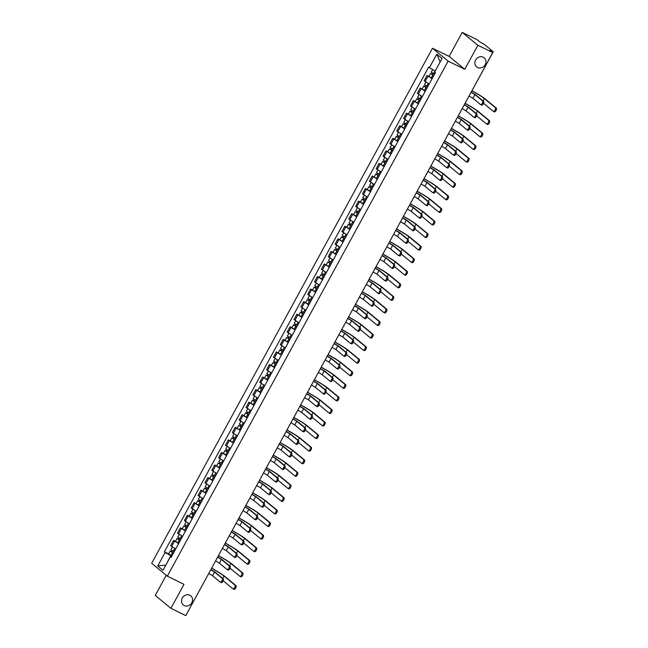 <?xml version="1.0" encoding="UTF-8"?>
<svg xmlns="http://www.w3.org/2000/svg" width="648" height="648" viewBox="0 0 648 648"><rect width="100%" height="100%" fill="white"/><g stroke="black" fill="none" stroke-linecap="round" stroke-linejoin="round"><path stroke-width="0.97" d="M189.856 595.253A5.897 5.297 -50.5 0 1 190.796 595.86A5.897 5.297 -50.5 0 1 191.5 603.28A5.897 5.297 -50.5 0 1 184.234 605.564A5.897 5.297 -50.5 0 1 183.295 604.957A5.897 5.297 -50.5 0 1 182.582 597.537A5.897 5.297 -50.5 0 1 189.856 595.253M483.214 57.186A5.897 5.297 -50.5 0 1 484.161 57.794A5.897 5.297 -50.5 0 1 484.866 65.213A5.897 5.297 -50.5 0 1 477.6 67.497A5.897 5.297 -50.5 0 1 476.653 66.898A5.897 5.297 -50.5 0 1 475.948 59.478A5.897 5.297 -50.5 0 1 483.214 57.186M166.244 575.286L155.261 595.439L170.902 608.326L185.765 615.6L492.739 52.561L477.876 45.287L462.235 32.4L449.145 56.4L432.491 48.252L151.689 563.282L167.322 576.169L448.124 61.139L464.786 69.296L477.876 45.287M462.235 32.4L477.106 39.674L479.868 41.958L484.307 44.339L493.282 51.783L473.275 88.274M170.902 608.326L183.983 584.326L167.322 576.169M206.088 578.332L186.195 614.822M492.002 51.953L492.294 51.419L489.977 50.285L492.739 52.561M492.294 51.419L493.282 51.783M432.095 78.708L427.048 75.452L424.156 80.765L429.195 84.021M428.976 76.391L427.048 75.452M425.242 91.271L420.204 88.015L417.304 93.336L422.342 96.584M422.123 88.954L420.204 88.015M418.389 103.834L413.351 100.586L410.451 105.899L415.49 109.156M415.271 101.525L413.351 100.586M411.537 116.405L406.499 113.149L403.599 118.463L408.637 121.719M408.418 114.088L406.499 113.149M404.684 128.968L399.646 125.712L396.746 131.034L401.784 134.282M401.574 126.652L399.646 125.712M397.84 141.531L392.793 138.283L389.902 143.597L394.94 146.853M394.721 139.223L392.793 138.283M390.987 154.103L385.949 150.846L383.049 156.16L388.087 159.416M387.869 151.786L385.949 150.846M384.134 166.666L379.096 163.409L376.196 168.723L381.235 171.979M381.016 164.349L379.096 163.409M377.282 179.229L372.244 175.973L369.344 181.294L374.382 184.55M374.163 176.92L372.244 175.973M370.429 191.8L365.391 188.544L362.491 193.857L367.529 197.114M367.319 189.483L365.391 188.544M363.585 204.363L358.538 201.107L355.647 206.42L360.685 209.677M360.466 202.046L358.538 201.107M356.732 216.926L351.694 213.67L348.794 218.992L353.832 222.248M353.614 214.618L351.694 213.67M349.88 229.497L344.841 226.241L341.942 231.555L346.98 234.811M346.761 227.181L344.841 226.241M343.027 242.06L337.989 238.804L335.089 244.118L340.127 247.374M339.908 239.744L337.989 238.804M336.174 254.624L331.136 251.367L328.236 256.689L333.274 259.937M333.064 252.307L331.136 251.367M329.33 267.187L324.284 263.939L321.392 269.252L326.43 272.508M326.211 264.878L324.284 263.939M322.477 279.758L317.439 276.502L314.539 281.815L319.577 285.071M319.359 277.441L317.439 276.502M315.625 292.321L310.586 289.065L307.687 294.386L312.725 297.635M312.506 290.004L310.586 289.065M308.772 304.884L303.734 301.636L300.834 306.95L305.872 310.206M305.654 302.576L303.734 301.636M301.919 317.455L296.881 314.199L293.981 319.513L299.02 322.769M298.809 315.139L296.881 314.199M295.075 330.018L290.029 326.762L287.137 332.076L292.175 335.332M291.956 327.702L290.029 326.762M288.222 342.581L283.184 339.325L280.284 344.647L285.322 347.903M285.104 340.273L283.184 339.325M281.37 355.153L276.332 351.896L273.432 357.21L278.47 360.466M278.251 352.836L276.332 351.896M274.517 367.716L269.479 364.459L266.579 369.773L271.617 373.029M271.399 365.399L269.479 364.459M267.665 380.279L262.626 377.023L259.726 382.344L264.765 385.601M264.554 377.97L262.626 377.023M260.82 392.85L255.774 389.594L252.882 394.907L257.92 398.164M257.702 390.533L255.774 389.594M253.967 405.413L248.929 402.157L246.029 407.471L251.068 410.727M250.849 403.096L248.929 402.157M247.115 417.976L242.077 414.72L239.177 420.042L244.215 423.29M243.996 415.66L242.077 414.72M240.262 430.539L235.224 427.291L232.324 432.605L237.362 435.861M237.144 428.231L235.224 427.291M233.41 443.111L228.371 439.854L225.472 445.168L230.51 448.424M230.299 440.794L228.371 439.854M226.565 455.674L221.519 452.417L218.627 457.739L223.665 460.987M223.447 453.357L221.519 452.417M219.713 468.237L214.674 464.989L211.775 470.302L216.813 473.558M216.594 465.928L214.674 464.989M212.86 480.808L207.822 477.552L204.922 482.865L209.96 486.122M209.741 478.491L207.822 477.552M206.007 493.371L200.969 490.115L198.069 495.428L203.108 498.685M202.889 491.054L200.969 490.115M199.155 505.934L194.117 502.678L191.217 508L196.255 511.256M196.044 503.626L194.117 502.678M192.31 518.505L187.264 515.249L184.372 520.563L189.41 523.819M189.192 516.189L187.264 515.249M185.458 531.068L180.419 527.812L177.52 533.126L182.558 536.382M182.339 528.752L180.419 527.812M178.605 543.632L173.567 540.375L170.667 545.697L175.705 548.953M175.487 541.323L173.567 540.375M440.227 61.827L435.197 71.053M435.043 70.98L429.422 67.675L436.801 54.14L442.058 58.474L434.678 72.009L435.416 72.608L171.121 557.353L170.392 556.745L163.013 570.28L157.756 565.947L165.135 552.42L170.748 555.717L165.839 565.096M429.422 67.675L428.693 67.068L164.398 551.812L165.135 552.42M432.491 48.252L448.124 61.139M449.145 56.4L464.786 69.296M165.856 565.056L157.756 565.947M171.744 556.211L170.748 555.717M168.634 553.886L164.398 551.812M171.323 556.98L170.392 556.745M436.801 54.14L440.089 61.714M471.137 92.194A4.649 0.429 -151.4 0 1 475.899 95.045L483.546 101.347A2.122 0.915 116.1 0 1 483.303 103.696A2.122 0.915 116.1 0 1 481.602 105.106A2.122 0.915 116.1 0 1 481.521 105.057L480.719 104.66M474.927 94.568L472.902 98.277L480.549 104.579A2.122 0.915 -63.9 0 0 480.63 104.628A2.122 0.915 -63.9 0 0 482.331 103.226A2.122 0.915 -63.9 0 0 482.574 100.877L474.927 94.568L471.08 92.3M472.902 98.277L469.063 96.001M471.947 90.704A17.78 1.636 -151.4 0 1 485.303 99.047L496.311 108.119A2.122 0.915 116.1 0 1 496.076 110.468A2.122 0.915 116.1 0 1 494.375 111.877A2.122 0.915 116.1 0 1 494.294 111.829L493.493 111.432M483.505 103.259L493.322 111.351A2.122 0.915 -63.9 0 0 493.403 111.399A2.122 0.915 -63.9 0 0 495.104 109.998A2.122 0.915 -63.9 0 0 495.347 107.649L484.331 98.569A16.581 1.531 28.6 0 0 471.898 90.801M434.541 74.212L431.252 72.212L432.686 69.595M433.844 75.484L431.56 74.147L432.159 74.374L432.759 73.265M433.796 75.581L430.507 73.58L431.746 74.034L432.313 73.005M432.208 78.481L428.927 76.48L430.507 73.58M432.07 74.536L431.746 74.034M464.284 104.757A4.649 0.429 -151.4 0 1 469.047 107.609L476.693 113.918A2.122 0.915 116.1 0 1 476.45 116.267A2.122 0.915 116.1 0 1 474.749 117.669A2.122 0.915 116.1 0 1 474.676 117.62L473.866 117.223M468.075 107.139L466.058 110.84L473.704 117.142A2.122 0.915 -63.9 0 0 473.777 117.199A2.122 0.915 -63.9 0 0 475.478 115.79A2.122 0.915 -63.9 0 0 475.721 113.441L468.075 107.139L464.227 104.863M466.058 110.84L462.21 108.564M457.431 117.329A4.649 0.429 -151.4 0 1 462.194 120.18L469.841 126.482A2.122 0.915 116.1 0 1 469.606 128.831A2.122 0.915 116.1 0 1 467.897 130.24A2.122 0.915 116.1 0 1 467.824 130.183L467.022 129.794M461.222 119.702L459.205 123.404L466.852 129.713A2.122 0.915 -63.9 0 0 466.933 129.762A2.122 0.915 -63.9 0 0 468.634 128.353A2.122 0.915 -63.9 0 0 468.869 126.004L461.222 119.702L457.375 117.426M459.205 123.404L455.358 121.136M465.094 103.267A17.78 1.636 -151.4 0 1 478.451 111.61L489.467 120.69A2.122 0.915 116.1 0 1 489.224 123.039A2.122 0.915 116.1 0 1 487.523 124.44A2.122 0.915 116.1 0 1 487.442 124.392L486.64 124.003M476.653 115.822L486.47 123.914A2.122 0.915 -63.9 0 0 486.551 123.971A2.122 0.915 -63.9 0 0 488.252 122.561A2.122 0.915 -63.9 0 0 488.495 120.212L477.479 111.14A16.581 1.531 28.6 0 0 465.045 103.364M427.688 86.783L424.408 84.775L425.866 82.102M426.992 88.055L424.707 86.719L425.307 86.937L425.906 85.828M426.943 88.152L423.654 86.144L424.902 86.605L425.461 85.568M425.363 91.052L422.075 89.043L423.654 86.144M425.218 87.099L424.902 86.605M458.249 115.838A17.78 1.636 -151.4 0 1 471.606 124.181L482.614 133.253A2.122 0.915 116.1 0 1 482.371 135.602A2.122 0.915 116.1 0 1 480.67 137.012A2.122 0.915 116.1 0 1 480.589 136.955L479.787 136.566M469.8 128.393L479.625 136.485A2.122 0.915 -63.9 0 0 479.698 136.534A2.122 0.915 -63.9 0 0 481.399 135.124A2.122 0.915 -63.9 0 0 481.642 132.775L470.634 123.703A16.581 1.531 28.6 0 0 458.193 115.935M420.835 99.347L417.555 97.338L419.013 94.665M420.147 100.618L417.863 99.282L418.454 99.5L419.054 98.399M420.09 100.715L416.81 98.707L418.049 99.168L418.608 98.132M418.511 103.615L415.23 101.606L416.81 98.707M418.365 99.662L418.049 99.168M450.587 129.892A4.649 0.429 -151.4 0 1 455.341 132.743L462.988 139.045A2.122 0.915 116.1 0 1 462.753 141.394A2.122 0.915 116.1 0 1 461.052 142.803A2.122 0.915 116.1 0 1 460.971 142.754L460.169 142.358M454.37 132.265L452.353 135.975L459.999 142.277A2.122 0.915 -63.9 0 0 460.08 142.325A2.122 0.915 -63.9 0 0 461.781 140.924A2.122 0.915 -63.9 0 0 462.016 138.575L454.37 132.265L450.53 129.997M452.353 135.975L448.505 133.699M443.734 142.455A4.649 0.429 -151.4 0 1 448.489 145.306L456.143 151.608A2.122 0.915 116.1 0 1 455.9 153.965A2.122 0.915 116.1 0 1 454.199 155.366A2.122 0.915 116.1 0 1 454.118 155.318L453.317 154.921M447.525 144.836L445.5 148.538L453.146 154.84A2.122 0.915 -63.9 0 0 453.227 154.896A2.122 0.915 -63.9 0 0 454.928 153.487A2.122 0.915 -63.9 0 0 455.171 151.138L447.525 144.836L443.678 142.56M445.5 148.538L441.653 146.262M436.882 155.026A4.649 0.429 -151.4 0 1 441.644 157.877L449.291 164.179A2.122 0.915 116.1 0 1 449.048 166.528A2.122 0.915 116.1 0 1 447.347 167.937A2.122 0.915 116.1 0 1 447.266 167.881L446.464 167.492M440.672 157.399L438.647 161.101L446.294 167.411A2.122 0.915 -63.9 0 0 446.375 167.459A2.122 0.915 -63.9 0 0 448.076 166.05A2.122 0.915 -63.9 0 0 448.319 163.701L440.672 157.399L436.825 155.123M438.647 161.101L434.808 158.833M451.397 128.401A17.78 1.636 -151.4 0 1 464.754 136.744L475.762 145.816A2.122 0.915 116.1 0 1 475.519 148.165A2.122 0.915 116.1 0 1 473.818 149.575A2.122 0.915 116.1 0 1 473.745 149.526L472.935 149.129M462.955 140.956L472.773 149.048A2.122 0.915 -63.9 0 0 472.846 149.097A2.122 0.915 -63.9 0 0 474.547 147.695A2.122 0.915 -63.9 0 0 474.79 145.346L463.782 136.266A16.581 1.531 28.6 0 0 451.34 128.498M413.983 111.91L410.702 109.909L412.16 107.228M413.294 113.181L411.01 111.845L411.601 112.072L412.209 110.962M413.238 113.279L409.957 111.278L411.197 111.731L411.764 110.703M411.658 116.178L408.378 114.178L409.957 111.278M411.512 112.226L411.197 111.731M444.544 140.964A17.78 1.636 -151.4 0 1 457.901 149.307L468.909 158.387A2.122 0.915 116.1 0 1 468.674 160.736A2.122 0.915 116.1 0 1 466.973 162.138A2.122 0.915 116.1 0 1 466.892 162.089L466.09 161.692M456.103 153.519L465.92 161.611A2.122 0.915 -63.9 0 0 466.001 161.668A2.122 0.915 -63.9 0 0 467.702 160.258A2.122 0.915 -63.9 0 0 467.937 157.91L456.929 148.838A16.581 1.531 28.6 0 0 444.496 141.062M407.138 124.481L403.85 122.472L405.308 119.799M406.442 125.744L404.158 124.416L404.749 124.635L405.356 123.525M406.385 125.85L403.105 123.841L404.344 124.294L404.911 123.266M404.806 128.75L401.525 126.741L403.105 123.841M404.668 124.797L404.344 124.294M437.692 153.536A17.78 1.636 -151.4 0 1 451.049 161.87L462.056 170.951A2.122 0.915 116.1 0 1 461.822 173.299A2.122 0.915 116.1 0 1 460.12 174.709A2.122 0.915 116.1 0 1 460.04 174.652L459.238 174.263M449.25 166.091L459.068 174.182A2.122 0.915 -63.9 0 0 459.149 174.231A2.122 0.915 -63.9 0 0 460.85 172.822A2.122 0.915 -63.9 0 0 461.093 170.473L450.077 161.401A16.581 1.531 28.6 0 0 437.643 153.633M400.286 137.044L396.997 135.035L398.463 132.362M399.589 138.316L397.305 136.979L397.904 137.198L398.504 136.096M399.541 138.413L396.252 136.404L397.491 136.866L398.058 135.829M397.953 141.313L394.673 139.304L396.252 136.404M397.815 137.36L397.491 136.866M430.029 167.589A4.649 0.429 -151.4 0 1 434.792 170.44L442.438 176.742A2.122 0.915 116.1 0 1 442.195 179.091A2.122 0.915 116.1 0 1 440.494 180.5A2.122 0.915 116.1 0 1 440.421 180.452L439.611 180.055M433.82 169.962L431.803 173.672L439.449 179.974A2.122 0.915 -63.9 0 0 439.522 180.023A2.122 0.915 -63.9 0 0 441.223 178.621A2.122 0.915 -63.9 0 0 441.466 176.264L433.82 169.962L429.972 167.694M431.803 173.672L427.955 171.396M430.839 166.099A17.78 1.636 -151.4 0 1 444.196 174.442L455.212 183.514A2.122 0.915 116.1 0 1 454.969 185.863A2.122 0.915 116.1 0 1 453.268 187.272A2.122 0.915 116.1 0 1 453.187 187.223L452.385 186.827M442.398 178.654L452.215 186.746A2.122 0.915 -63.9 0 0 452.296 186.794A2.122 0.915 -63.9 0 0 453.997 185.393A2.122 0.915 -63.9 0 0 454.24 183.044L443.224 173.964A16.581 1.531 28.6 0 0 430.79 166.196M393.433 149.607L390.153 147.598L391.611 144.925M392.737 150.879L390.452 149.542L391.052 149.761L391.651 148.659M392.688 150.976L389.399 148.975L390.647 149.429L391.206 148.4M391.109 153.876L387.82 151.875L389.399 148.975M390.963 149.923L390.647 149.429M423.176 180.152A4.649 0.429 -151.4 0 1 427.939 183.003L435.586 189.305A2.122 0.915 116.1 0 1 435.351 191.662A2.122 0.915 116.1 0 1 433.642 193.064A2.122 0.915 116.1 0 1 433.569 193.015L432.767 192.618M426.967 182.534L424.95 186.235L432.597 192.537A2.122 0.915 -63.9 0 0 432.678 192.586A2.122 0.915 -63.9 0 0 434.379 191.184A2.122 0.915 -63.9 0 0 434.614 188.835L426.967 182.534L423.12 180.257M424.95 186.235L421.103 183.959M423.995 178.662A17.78 1.636 -151.4 0 1 437.351 187.005L448.359 196.077A2.122 0.915 116.1 0 1 448.116 198.434A2.122 0.915 116.1 0 1 446.415 199.835A2.122 0.915 116.1 0 1 446.334 199.787L445.532 199.39M435.545 191.217L445.362 199.309A2.122 0.915 -63.9 0 0 445.443 199.365A2.122 0.915 -63.9 0 0 447.144 197.956A2.122 0.915 -63.9 0 0 447.387 195.607L436.379 186.527A16.581 1.531 28.6 0 0 423.938 178.759M386.581 162.178L383.3 160.169L384.758 157.488M385.892 163.442L383.608 162.113L384.199 162.332L384.799 161.222M385.835 163.547L382.555 161.538L383.794 161.992L384.353 160.963M384.256 166.447L380.975 164.438L382.555 161.538M384.11 162.494L383.794 161.992M416.332 192.715A4.649 0.429 -151.4 0 1 421.087 195.575L428.733 201.876A2.122 0.915 116.1 0 1 428.498 204.225A2.122 0.915 116.1 0 1 426.797 205.627A2.122 0.915 116.1 0 1 426.716 205.578L425.914 205.189M420.115 195.097L418.098 198.798L425.744 205.1A2.122 0.915 -63.9 0 0 425.825 205.157A2.122 0.915 -63.9 0 0 427.526 203.747A2.122 0.915 -63.9 0 0 427.761 201.398L420.115 195.097L416.275 192.821M418.098 198.798L414.25 196.53M417.142 191.225A17.78 1.636 -151.4 0 1 430.499 199.568L441.507 208.648A2.122 0.915 116.1 0 1 441.264 210.997A2.122 0.915 116.1 0 1 439.563 212.406A2.122 0.915 116.1 0 1 439.49 212.35L438.68 211.961M428.701 203.78L438.518 211.88A2.122 0.915 -63.9 0 0 438.591 211.928A2.122 0.915 -63.9 0 0 440.292 210.519A2.122 0.915 -63.9 0 0 440.535 208.17L429.527 199.098A16.581 1.531 28.6 0 0 417.085 191.322M379.728 174.741L376.448 172.733L377.906 170.06M379.04 176.013L376.755 174.677L377.347 174.895L377.954 173.794M378.983 176.11L375.702 174.101L376.942 174.563L377.509 173.526M377.403 179.01L374.123 177.001L375.702 174.101M377.258 175.057L376.942 174.563M409.479 205.286A4.649 0.429 -151.4 0 1 414.234 208.138L421.889 214.439A2.122 0.915 116.1 0 1 421.645 216.788A2.122 0.915 116.1 0 1 419.945 218.198A2.122 0.915 116.1 0 1 419.864 218.141L419.062 217.752M413.27 207.66L411.245 211.37L418.892 217.671A2.122 0.915 -63.9 0 0 418.973 217.72A2.122 0.915 -63.9 0 0 420.674 216.319A2.122 0.915 -63.9 0 0 420.916 213.962L413.27 207.66L409.423 205.384M411.245 211.37L407.398 209.093M410.289 203.796A17.78 1.636 -151.4 0 1 423.646 212.139L434.654 221.211A2.122 0.915 116.1 0 1 434.419 223.56A2.122 0.915 116.1 0 1 432.718 224.969A2.122 0.915 116.1 0 1 432.637 224.921L431.835 224.524M421.848 216.351L431.665 224.443A2.122 0.915 -63.9 0 0 431.746 224.492A2.122 0.915 -63.9 0 0 433.447 223.09A2.122 0.915 -63.9 0 0 433.682 220.733L422.674 211.661A16.581 1.531 28.6 0 0 410.241 203.893M372.884 187.304L369.595 185.296L371.053 182.623M372.187 188.576L369.903 187.24L370.494 187.458L371.101 186.357M372.13 188.673L368.85 186.665L370.089 187.126L370.656 186.089M370.551 191.573L367.27 189.564L368.85 186.665M370.413 187.62L370.089 187.126M402.627 217.85A4.649 0.429 -151.4 0 1 407.389 220.701L415.036 227.003A2.122 0.915 116.1 0 1 414.793 229.351A2.122 0.915 116.1 0 1 413.092 230.761A2.122 0.915 116.1 0 1 413.011 230.712L412.209 230.315M406.418 220.223L404.393 223.933L412.039 230.234A2.122 0.915 -63.9 0 0 412.12 230.283A2.122 0.915 -63.9 0 0 413.821 228.882A2.122 0.915 -63.9 0 0 414.064 226.533L406.418 220.223L402.57 217.955M404.393 223.933L400.553 221.656M403.437 216.359A17.78 1.636 -151.4 0 1 416.794 224.702L427.802 233.774A2.122 0.915 116.1 0 1 427.567 236.131A2.122 0.915 116.1 0 1 425.866 237.533A2.122 0.915 116.1 0 1 425.785 237.484L424.983 237.087M414.995 228.914L424.813 237.006A2.122 0.915 -63.9 0 0 424.894 237.055A2.122 0.915 -63.9 0 0 426.595 235.653A2.122 0.915 -63.9 0 0 426.838 233.304L415.822 224.224A16.581 1.531 28.6 0 0 403.388 216.456M366.031 199.868L362.742 197.867L364.208 195.186M365.334 201.139L363.05 199.811L363.649 200.03L364.249 198.92M365.286 201.245L361.997 199.236L363.236 199.689L363.803 198.661M363.698 204.136L360.418 202.136L361.997 199.236M363.56 200.192L363.236 199.689M395.774 230.413A4.649 0.429 -151.4 0 1 400.537 233.264L408.183 239.574A2.122 0.915 116.1 0 1 407.94 241.923A2.122 0.915 116.1 0 1 406.239 243.324A2.122 0.915 116.1 0 1 406.166 243.275L405.356 242.887M399.565 232.794L397.548 236.496L405.194 242.798A2.122 0.915 -63.9 0 0 405.267 242.854A2.122 0.915 -63.9 0 0 406.968 241.445A2.122 0.915 -63.9 0 0 407.211 239.096L399.565 232.794L395.717 230.518M397.548 236.496L393.701 234.228M396.584 228.922A17.78 1.636 -151.4 0 1 409.941 237.265L420.957 246.345A2.122 0.915 116.1 0 1 420.714 248.694A2.122 0.915 116.1 0 1 419.013 250.096A2.122 0.915 116.1 0 1 418.932 250.047L418.13 249.658M408.143 241.477L417.96 249.569A2.122 0.915 -63.9 0 0 418.041 249.626A2.122 0.915 -63.9 0 0 419.742 248.216A2.122 0.915 -63.9 0 0 419.985 245.867L408.969 236.795A16.581 1.531 28.6 0 0 396.536 229.019M359.178 212.439L355.898 210.43L357.356 207.757M358.482 213.71L356.198 212.374L356.797 212.593L357.396 211.483M358.433 213.808L355.144 211.799L356.392 212.261L356.951 211.224M356.854 216.707L353.565 214.699L355.144 211.799M356.708 212.755L356.392 212.261M388.921 242.984A4.649 0.429 -151.4 0 1 393.684 245.835L401.331 252.137A2.122 0.915 116.1 0 1 401.096 254.486A2.122 0.915 116.1 0 1 399.387 255.895A2.122 0.915 116.1 0 1 399.314 255.839L398.512 255.45M392.712 245.357L390.695 249.067L398.342 255.369A2.122 0.915 -63.9 0 0 398.423 255.417A2.122 0.915 -63.9 0 0 400.124 254.008A2.122 0.915 -63.9 0 0 400.359 251.659L392.712 245.357L388.865 243.081M390.695 249.067L386.848 246.791M389.74 241.493A17.78 1.636 -151.4 0 1 403.096 249.836L414.104 258.908A2.122 0.915 116.1 0 1 413.861 261.257A2.122 0.915 116.1 0 1 412.16 262.667A2.122 0.915 116.1 0 1 412.079 262.61L411.278 262.221M401.29 254.048L411.107 262.14A2.122 0.915 -63.9 0 0 411.188 262.189A2.122 0.915 -63.9 0 0 412.889 260.779A2.122 0.915 -63.9 0 0 413.132 258.431L402.125 249.359A16.581 1.531 28.6 0 0 389.683 241.591M352.326 225.002L349.045 222.993L350.503 220.32M351.637 226.274L349.353 224.937L349.944 225.156L350.544 224.054M351.581 226.371L348.3 224.362L349.539 224.824L350.098 223.787M350.001 229.271L346.721 227.262L348.3 224.362M349.855 225.318L349.539 224.824M382.077 255.547A4.649 0.429 -151.4 0 1 386.832 258.398L394.478 264.7A2.122 0.915 116.1 0 1 394.243 267.049A2.122 0.915 116.1 0 1 392.542 268.458A2.122 0.915 116.1 0 1 392.461 268.41L391.659 268.013M385.86 257.92L383.843 261.63L391.489 267.932A2.122 0.915 -63.9 0 0 391.57 267.98A2.122 0.915 -63.9 0 0 393.271 266.579A2.122 0.915 -63.9 0 0 393.506 264.23L385.86 257.92L382.02 255.652M383.843 261.63L379.995 259.354M382.887 254.056A17.78 1.636 -151.4 0 1 396.244 262.399L407.252 271.471A2.122 0.915 116.1 0 1 407.009 273.821A2.122 0.915 116.1 0 1 405.308 275.23A2.122 0.915 116.1 0 1 405.235 275.181L404.425 274.784M394.446 266.611L404.263 274.703A2.122 0.915 -63.9 0 0 404.336 274.752A2.122 0.915 -63.9 0 0 406.037 273.351A2.122 0.915 -63.9 0 0 406.28 271.002L395.272 261.922A16.581 1.531 28.6 0 0 382.83 254.154M345.473 237.565L342.193 235.564L343.651 232.883M344.785 238.837L342.5 237.5L343.092 237.727L343.699 236.617M344.728 238.934L341.447 236.933L342.687 237.387L343.254 236.358M343.148 241.834L339.868 239.833L341.447 236.933M343.003 237.889L342.687 237.387M375.224 268.11A4.649 0.429 -151.4 0 1 379.979 270.961L387.634 277.271A2.122 0.915 116.1 0 1 387.391 279.62A2.122 0.915 116.1 0 1 385.69 281.021A2.122 0.915 116.1 0 1 385.609 280.973L384.807 280.576M379.015 270.491L376.99 274.193L384.637 280.495A2.122 0.915 -63.9 0 0 384.718 280.552A2.122 0.915 -63.9 0 0 386.419 279.142A2.122 0.915 -63.9 0 0 386.662 276.793L379.015 270.491L375.168 268.215M376.99 274.193L373.143 271.917M376.034 266.62A17.78 1.636 -151.4 0 1 389.391 274.963L400.399 284.043A2.122 0.915 116.1 0 1 400.164 286.392A2.122 0.915 116.1 0 1 398.463 287.793A2.122 0.915 116.1 0 1 398.382 287.744L397.58 287.356M387.593 279.175L397.41 287.267A2.122 0.915 -63.9 0 0 397.491 287.323A2.122 0.915 -63.9 0 0 399.192 285.914A2.122 0.915 -63.9 0 0 399.427 283.565L388.419 274.493A16.581 1.531 28.6 0 0 375.986 266.717M338.629 250.136L335.34 248.127L336.798 245.454M337.932 251.408L335.648 250.071L336.239 250.29L336.847 249.18M337.875 251.505L334.595 249.496L335.834 249.958L336.401 248.921M336.296 254.405L333.015 252.396L334.595 249.496M336.158 250.452L335.834 249.958M368.372 280.681A4.649 0.429 -151.4 0 1 373.135 283.532L380.781 289.834A2.122 0.915 116.1 0 1 380.538 292.183A2.122 0.915 116.1 0 1 378.837 293.593A2.122 0.915 116.1 0 1 378.756 293.536L377.954 293.147M372.163 283.055L370.138 286.756L377.784 293.066A2.122 0.915 -63.9 0 0 377.865 293.115A2.122 0.915 -63.9 0 0 379.566 291.705A2.122 0.915 -63.9 0 0 379.809 289.356L372.163 283.055L368.315 280.778M370.138 286.756L366.298 284.488M369.182 279.191A17.78 1.636 -151.4 0 1 382.539 287.534L393.547 296.606A2.122 0.915 116.1 0 1 393.312 298.955A2.122 0.915 116.1 0 1 391.611 300.364A2.122 0.915 116.1 0 1 391.53 300.308L390.728 299.919M380.741 291.746L390.558 299.838A2.122 0.915 -63.9 0 0 390.639 299.886A2.122 0.915 -63.9 0 0 392.34 298.477A2.122 0.915 -63.9 0 0 392.575 296.128L381.567 287.056A16.581 1.531 28.6 0 0 369.133 279.288M331.776 262.699L328.487 260.69L329.954 258.017M331.079 263.971L328.795 262.634L329.395 262.853L329.994 261.752M331.031 264.068L327.742 262.059L328.981 262.521L329.549 261.484M329.443 266.968L326.163 264.959L327.742 262.059M329.306 263.015L328.981 262.521M361.519 293.244A4.649 0.429 -151.4 0 1 366.282 296.096L373.928 302.397A2.122 0.915 116.1 0 1 373.685 304.746A2.122 0.915 116.1 0 1 371.984 306.156A2.122 0.915 116.1 0 1 371.911 306.107L371.101 305.71M365.31 295.618L363.293 299.327L370.94 305.629A2.122 0.915 -63.9 0 0 371.012 305.678A2.122 0.915 -63.9 0 0 372.713 304.276A2.122 0.915 -63.9 0 0 372.956 301.928L365.31 295.618L361.463 293.35M363.293 299.327L359.446 297.051M362.329 291.754A17.78 1.636 -151.4 0 1 375.686 300.097L386.702 309.169A2.122 0.915 116.1 0 1 386.459 311.518A2.122 0.915 116.1 0 1 384.758 312.927A2.122 0.915 116.1 0 1 384.677 312.879L383.875 312.482M373.888 304.309L383.705 312.401A2.122 0.915 -63.9 0 0 383.786 312.449A2.122 0.915 -63.9 0 0 385.487 311.048A2.122 0.915 -63.9 0 0 385.73 308.699L374.714 299.619A16.581 1.531 28.6 0 0 362.281 291.851M324.923 275.262L321.643 273.262L323.101 270.581M324.227 276.534L321.943 275.197L322.542 275.424L323.141 274.315M324.178 276.631L320.89 274.631L322.137 275.084L322.696 274.055M322.599 279.531L319.31 277.53L320.89 274.631M322.453 275.578L322.137 275.084M354.667 305.807A4.649 0.429 -151.4 0 1 359.429 308.659L367.076 314.96A2.122 0.915 116.1 0 1 366.841 317.317A2.122 0.915 116.1 0 1 365.132 318.719A2.122 0.915 116.1 0 1 365.059 318.67L364.257 318.273M358.457 308.189L356.441 311.891L364.087 318.192A2.122 0.915 -63.9 0 0 364.168 318.249A2.122 0.915 -63.9 0 0 365.869 316.84A2.122 0.915 -63.9 0 0 366.104 314.491L358.457 308.189L354.61 305.913M356.441 311.891L352.593 309.614M355.485 304.317A17.78 1.636 -151.4 0 1 368.842 312.66L379.85 321.74A2.122 0.915 116.1 0 1 379.606 324.089A2.122 0.915 116.1 0 1 377.906 325.49A2.122 0.915 116.1 0 1 377.825 325.442L377.023 325.045M367.035 316.872L376.853 324.964A2.122 0.915 -63.9 0 0 376.934 325.021A2.122 0.915 -63.9 0 0 378.635 323.611A2.122 0.915 -63.9 0 0 378.877 321.262L367.87 312.19A16.581 1.531 28.6 0 0 355.428 304.414M318.071 287.834L314.79 285.825L316.248 283.152M317.382 289.097L315.098 287.769L315.689 287.987L316.289 286.878M317.326 289.202L314.045 287.194L315.284 287.647L315.843 286.619M315.746 292.102L312.466 290.093L314.045 287.194M315.6 288.149L315.284 287.647M347.822 318.379A4.649 0.429 -151.4 0 1 352.577 321.23L360.223 327.532A2.122 0.915 116.1 0 1 359.988 329.881A2.122 0.915 116.1 0 1 358.287 331.29A2.122 0.915 116.1 0 1 358.206 331.233L357.404 330.845M351.605 320.752L349.588 324.454L357.234 330.764A2.122 0.915 -63.9 0 0 357.315 330.812A2.122 0.915 -63.9 0 0 359.016 329.403A2.122 0.915 -63.9 0 0 359.251 327.054L351.605 320.752L347.765 318.476M349.588 324.454L345.74 322.186M348.632 316.888A17.78 1.636 -151.4 0 1 361.989 325.223L372.997 334.303A2.122 0.915 116.1 0 1 372.754 336.652A2.122 0.915 116.1 0 1 371.053 338.062A2.122 0.915 116.1 0 1 370.98 338.005L370.17 337.616M360.191 329.443L370.008 337.535A2.122 0.915 -63.9 0 0 370.081 337.584A2.122 0.915 -63.9 0 0 371.782 336.174A2.122 0.915 -63.9 0 0 372.025 333.825L361.017 324.753A16.581 1.531 28.6 0 0 348.575 316.985M311.218 300.397L307.938 298.388L309.396 295.715M310.53 301.668L308.246 300.332L308.837 300.551L309.444 299.449M310.473 301.766L307.192 299.757L308.432 300.218L308.999 299.182M308.894 304.665L305.613 302.656L307.192 299.757M308.748 300.713L308.432 300.218M340.97 330.942A4.649 0.429 -151.4 0 1 345.724 333.793L353.379 340.095A2.122 0.915 116.1 0 1 353.136 342.444A2.122 0.915 116.1 0 1 351.435 343.853A2.122 0.915 116.1 0 1 351.354 343.805L350.552 343.408M344.76 333.315L342.735 337.025L350.382 343.327A2.122 0.915 -63.9 0 0 350.463 343.375A2.122 0.915 -63.9 0 0 352.164 341.974A2.122 0.915 -63.9 0 0 352.407 339.617L344.76 333.315L340.913 331.047M342.735 337.025L338.888 334.749M341.78 329.451A17.78 1.636 -151.4 0 1 355.136 337.794L366.144 346.866A2.122 0.915 116.1 0 1 365.909 349.215A2.122 0.915 116.1 0 1 364.208 350.625A2.122 0.915 116.1 0 1 364.127 350.576L363.326 350.179M353.338 342.006L363.155 350.098A2.122 0.915 -63.9 0 0 363.236 350.147A2.122 0.915 -63.9 0 0 364.937 348.746A2.122 0.915 -63.9 0 0 365.172 346.397L354.164 337.316A16.581 1.531 28.6 0 0 341.731 329.549M304.374 312.96L301.085 310.951L302.543 308.278M303.677 314.231L301.393 312.895L301.984 313.114L302.592 312.012M303.62 314.329L300.34 312.328L301.579 312.781L302.146 311.753M302.041 317.228L298.76 315.228L300.34 312.328M301.903 313.276L301.579 312.781M334.117 343.505A4.649 0.429 -151.4 0 1 338.88 346.356L346.526 352.658A2.122 0.915 116.1 0 1 346.283 355.015A2.122 0.915 116.1 0 1 344.582 356.416A2.122 0.915 116.1 0 1 344.501 356.368L343.699 355.971M337.908 345.886L335.883 349.588L343.529 355.89A2.122 0.915 -63.9 0 0 343.61 355.938A2.122 0.915 -63.9 0 0 345.311 354.537A2.122 0.915 -63.9 0 0 345.554 352.188L337.908 345.886L334.06 343.61M335.883 349.588L332.043 347.312M334.927 342.014A17.78 1.636 -151.4 0 1 348.284 350.357L359.292 359.429A2.122 0.915 116.1 0 1 359.057 361.786A2.122 0.915 116.1 0 1 357.356 363.188A2.122 0.915 116.1 0 1 357.275 363.139L356.473 362.742M346.486 354.569L356.303 362.661A2.122 0.915 -63.9 0 0 356.384 362.718A2.122 0.915 -63.9 0 0 358.085 361.309A2.122 0.915 -63.9 0 0 358.32 358.96L347.312 349.88A16.581 1.531 28.6 0 0 334.878 342.112M297.521 325.531L294.233 323.522L295.699 320.841M296.825 326.795L294.54 325.466L295.14 325.685L295.739 324.575M296.776 326.9L293.487 324.891L294.727 325.345L295.294 324.316M295.188 329.8L291.908 327.791L293.487 324.891M295.051 325.847L294.727 325.345M327.264 356.068A4.649 0.429 -151.4 0 1 332.027 358.927L339.674 365.229A2.122 0.915 116.1 0 1 339.431 367.578A2.122 0.915 116.1 0 1 337.73 368.979A2.122 0.915 116.1 0 1 337.657 368.931L336.847 368.542M331.055 358.449L329.038 362.151L336.685 368.453A2.122 0.915 -63.9 0 0 336.758 368.51A2.122 0.915 -63.9 0 0 338.459 367.1A2.122 0.915 -63.9 0 0 338.702 364.751L331.055 358.449L327.208 356.173M329.038 362.151L325.191 359.883M328.074 354.578A17.78 1.636 -151.4 0 1 341.431 362.921L352.447 372.001A2.122 0.915 116.1 0 1 352.204 374.35A2.122 0.915 116.1 0 1 350.503 375.759A2.122 0.915 116.1 0 1 350.422 375.702L349.62 375.314M339.633 367.133L349.45 375.233A2.122 0.915 -63.9 0 0 349.531 375.281A2.122 0.915 -63.9 0 0 351.232 373.872A2.122 0.915 -63.9 0 0 351.475 371.523L340.459 362.451A16.581 1.531 28.6 0 0 328.026 354.675M290.669 338.094L287.388 336.085L288.846 333.412M289.972 339.366L287.688 338.029L288.287 338.248L288.887 337.146M289.923 339.463L286.635 337.454L287.882 337.916L288.441 336.879M288.344 342.363L285.055 340.354L286.635 337.454M288.198 338.41L287.882 337.916M320.412 368.639A4.649 0.429 -151.4 0 1 325.175 371.49L332.821 377.792A2.122 0.915 116.1 0 1 332.586 380.141A2.122 0.915 116.1 0 1 330.877 381.551A2.122 0.915 116.1 0 1 330.804 381.494L330.002 381.105M324.203 371.012L322.186 374.722L329.832 381.024A2.122 0.915 -63.9 0 0 329.913 381.073A2.122 0.915 -63.9 0 0 331.614 379.663A2.122 0.915 -63.9 0 0 331.849 377.314L324.203 371.012L320.355 368.736M322.186 374.722L318.338 372.446M321.23 367.149A17.78 1.636 -151.4 0 1 334.587 375.492L345.595 384.564A2.122 0.915 116.1 0 1 345.352 386.913A2.122 0.915 116.1 0 1 343.651 388.322A2.122 0.915 116.1 0 1 343.57 388.274L342.768 387.877M332.78 379.704L342.598 387.796A2.122 0.915 -63.9 0 0 342.679 387.844A2.122 0.915 -63.9 0 0 344.38 386.443A2.122 0.915 -63.9 0 0 344.623 384.086L333.615 375.014A16.581 1.531 28.6 0 0 321.173 367.246M283.816 350.657L280.535 348.648L281.993 345.975M283.127 351.929L280.843 350.592L281.435 350.811L282.034 349.709M283.071 352.026L279.79 350.017L281.029 350.479L281.588 349.442M281.491 354.926L278.211 352.917L279.79 350.017M281.345 350.973L281.029 350.479M313.567 381.202A4.649 0.429 -151.4 0 1 318.322 384.053L325.968 390.355A2.122 0.915 116.1 0 1 325.733 392.704A2.122 0.915 116.1 0 1 324.032 394.114A2.122 0.915 116.1 0 1 323.951 394.065L323.149 393.668M317.35 383.576L315.333 387.285L322.979 393.587A2.122 0.915 -63.9 0 0 323.06 393.636A2.122 0.915 -63.9 0 0 324.761 392.234A2.122 0.915 -63.9 0 0 324.996 389.885L317.35 383.576L313.511 381.308M315.333 387.285L311.486 385.009M314.377 379.712A17.78 1.636 -151.4 0 1 327.734 388.055L338.742 397.127A2.122 0.915 116.1 0 1 338.499 399.484A2.122 0.915 116.1 0 1 336.798 400.885A2.122 0.915 116.1 0 1 336.725 400.837L335.915 400.44M325.936 392.267L335.753 400.359A2.122 0.915 -63.9 0 0 335.826 400.407A2.122 0.915 -63.9 0 0 337.527 399.006A2.122 0.915 -63.9 0 0 337.77 396.657L326.762 387.577A16.581 1.531 28.6 0 0 314.321 379.809M276.963 363.22L273.683 361.22L275.141 358.538M276.275 364.492L273.991 363.164L274.582 363.382L275.189 362.273M276.218 364.589L272.938 362.588L274.177 363.042L274.744 362.013M274.639 367.489L271.358 365.488L272.938 362.588M274.493 363.544L274.177 363.042M306.715 393.765A4.649 0.429 -151.4 0 1 311.469 396.617L319.124 402.926A2.122 0.915 116.1 0 1 318.881 405.275A2.122 0.915 116.1 0 1 317.18 406.677A2.122 0.915 116.1 0 1 317.099 406.628L316.297 406.239M310.505 396.147L308.48 399.848L316.127 406.15A2.122 0.915 -63.9 0 0 316.208 406.207A2.122 0.915 -63.9 0 0 317.909 404.798A2.122 0.915 -63.9 0 0 318.152 402.449L310.505 396.147L306.658 393.871M308.48 399.848L304.633 397.58M307.525 392.275A17.78 1.636 -151.4 0 1 320.882 400.618L331.889 409.698A2.122 0.915 116.1 0 1 331.654 412.047A2.122 0.915 116.1 0 1 329.954 413.448A2.122 0.915 116.1 0 1 329.873 413.4L329.071 413.011M319.083 404.83L328.901 412.922A2.122 0.915 -63.9 0 0 328.981 412.979A2.122 0.915 -63.9 0 0 330.683 411.569A2.122 0.915 -63.9 0 0 330.917 409.22L319.91 400.148A16.581 1.531 28.6 0 0 307.476 392.372M270.119 375.791L266.83 373.783L268.288 371.11M269.422 377.063L267.138 375.727L267.729 375.945L268.337 374.836M269.366 377.16L266.085 375.151L267.324 375.613L267.891 374.576M267.786 380.06L264.506 378.051L266.085 375.151M267.648 376.107L267.324 375.613M299.862 406.337A4.649 0.429 -151.4 0 1 304.625 409.188L312.271 415.49A2.122 0.915 116.1 0 1 312.028 417.839A2.122 0.915 116.1 0 1 310.327 419.248A2.122 0.915 116.1 0 1 310.246 419.191L309.444 418.802M303.653 408.71L301.628 412.42L309.274 418.721A2.122 0.915 -63.9 0 0 309.355 418.77A2.122 0.915 -63.9 0 0 311.056 417.361A2.122 0.915 -63.9 0 0 311.299 415.012L303.653 408.71L299.805 406.434M301.628 412.42L297.788 410.144M300.672 404.846A17.78 1.636 -151.4 0 1 314.029 413.189L325.037 422.261A2.122 0.915 116.1 0 1 324.802 424.61A2.122 0.915 116.1 0 1 323.101 426.02A2.122 0.915 116.1 0 1 323.02 425.963L322.218 425.574M312.231 417.401L322.048 425.493A2.122 0.915 -63.9 0 0 322.129 425.542A2.122 0.915 -63.9 0 0 323.83 424.132A2.122 0.915 -63.9 0 0 324.065 421.783L313.057 412.711A16.581 1.531 28.6 0 0 300.623 404.943M263.266 388.355L259.978 386.346L261.444 383.673M262.57 389.626L260.285 388.29L260.885 388.508L261.484 387.407M262.521 389.723L259.232 387.715L260.472 388.176L261.039 387.139M260.933 392.623L257.653 390.614L259.232 387.715M260.796 388.67L260.472 388.176M293.009 418.9A4.649 0.429 -151.4 0 1 297.772 421.751L305.419 428.053A2.122 0.915 116.1 0 1 305.176 430.402A2.122 0.915 116.1 0 1 303.475 431.811A2.122 0.915 116.1 0 1 303.402 431.762L302.592 431.365M296.8 421.273L294.783 424.983L302.43 431.285A2.122 0.915 -63.9 0 0 302.503 431.333A2.122 0.915 -63.9 0 0 304.204 429.932A2.122 0.915 -63.9 0 0 304.447 427.583L296.8 421.273L292.953 419.005M294.783 424.983L290.936 422.707M293.819 417.409A17.78 1.636 -151.4 0 1 307.176 425.752L318.192 434.824A2.122 0.915 116.1 0 1 317.949 437.173A2.122 0.915 116.1 0 1 316.248 438.583A2.122 0.915 116.1 0 1 316.167 438.534L315.365 438.137M305.378 429.964L315.195 438.056A2.122 0.915 -63.9 0 0 315.276 438.105A2.122 0.915 -63.9 0 0 316.977 436.703A2.122 0.915 -63.9 0 0 317.22 434.354L306.204 425.274A16.581 1.531 28.6 0 0 293.771 417.506M256.414 400.918L253.133 398.917L254.591 396.236M255.717 402.189L253.433 400.853L254.032 401.08L254.632 399.97M255.668 402.286L252.38 400.286L253.627 400.739L254.186 399.711M254.089 405.186L250.8 403.186L252.38 400.286M253.943 401.242L253.627 400.739M286.157 431.463A4.649 0.429 -151.4 0 1 290.92 434.314L298.566 440.624A2.122 0.915 116.1 0 1 298.331 442.973A2.122 0.915 116.1 0 1 296.622 444.374A2.122 0.915 116.1 0 1 296.549 444.325L295.747 443.929M289.948 433.844L287.931 437.546L295.577 443.848A2.122 0.915 -63.9 0 0 295.658 443.904A2.122 0.915 -63.9 0 0 297.359 442.495A2.122 0.915 -63.9 0 0 297.594 440.146L289.948 433.844L286.1 431.568M287.931 437.546L284.083 435.27M286.975 429.972A17.78 1.636 -151.4 0 1 300.332 438.315L311.34 447.395A2.122 0.915 116.1 0 1 311.097 449.744A2.122 0.915 116.1 0 1 309.396 451.146A2.122 0.915 116.1 0 1 309.315 451.097L308.513 450.708M298.526 442.527L308.343 450.619A2.122 0.915 -63.9 0 0 308.424 450.676A2.122 0.915 -63.9 0 0 310.125 449.267A2.122 0.915 -63.9 0 0 310.368 446.918L299.36 437.846A16.581 1.531 28.6 0 0 286.918 430.07M249.561 413.489L246.281 411.48L247.739 408.807M248.873 414.76L246.588 413.424L247.18 413.643L247.779 412.533M248.816 414.858L245.535 412.849L246.775 413.311L247.334 412.274M247.236 417.758L243.956 415.749L245.535 412.849M247.091 413.805L246.775 413.311M279.312 444.034A4.649 0.429 -151.4 0 1 284.067 446.885L291.713 453.187A2.122 0.915 116.1 0 1 291.479 455.536A2.122 0.915 116.1 0 1 289.778 456.945A2.122 0.915 116.1 0 1 289.697 456.889L288.895 456.5M283.095 446.407L281.078 450.109L288.725 456.419A2.122 0.915 -63.9 0 0 288.806 456.467A2.122 0.915 -63.9 0 0 290.507 455.058A2.122 0.915 -63.9 0 0 290.741 452.709L283.095 446.407L279.256 444.131M281.078 450.109L277.231 447.841M280.122 442.544A17.78 1.636 -151.4 0 1 293.479 450.887L304.487 459.959A2.122 0.915 116.1 0 1 304.244 462.308A2.122 0.915 116.1 0 1 302.543 463.717A2.122 0.915 116.1 0 1 302.47 463.66L301.66 463.271M291.681 455.099L301.498 463.19A2.122 0.915 -63.9 0 0 301.571 463.239A2.122 0.915 -63.9 0 0 303.272 461.83A2.122 0.915 -63.9 0 0 303.515 459.481L292.507 450.409A16.581 1.531 28.6 0 0 280.066 442.641M242.708 426.052L239.428 424.043L240.886 421.37M242.02 427.324L239.736 425.987L240.327 426.206L240.935 425.104M241.963 427.421L238.683 425.412L239.922 425.874L240.489 424.837M240.384 430.321L237.103 428.312L238.683 425.412M240.238 426.368L239.922 425.874M272.46 456.597A4.649 0.429 -151.4 0 1 277.214 459.448L284.869 465.75A2.122 0.915 116.1 0 1 284.626 468.099A2.122 0.915 116.1 0 1 282.925 469.508A2.122 0.915 116.1 0 1 282.844 469.46L282.042 469.063M276.251 458.97L274.226 462.68L281.872 468.982A2.122 0.915 -63.9 0 0 281.953 469.031A2.122 0.915 -63.9 0 0 283.654 467.629A2.122 0.915 -63.9 0 0 283.897 465.28L276.251 458.97L272.403 456.702M274.226 462.68L270.378 460.404M273.27 455.107A17.78 1.636 -151.4 0 1 286.627 463.45L297.635 472.522A2.122 0.915 116.1 0 1 297.4 474.871A2.122 0.915 116.1 0 1 295.699 476.28A2.122 0.915 116.1 0 1 295.618 476.231L294.816 475.835M284.828 467.662L294.646 475.754A2.122 0.915 -63.9 0 0 294.727 475.802A2.122 0.915 -63.9 0 0 296.428 474.401A2.122 0.915 -63.9 0 0 296.663 472.052L285.655 462.972A16.581 1.531 28.6 0 0 273.221 455.204M235.864 438.615L232.575 436.614L234.033 433.933M235.167 439.887L232.883 438.55L233.474 438.777L234.082 437.667M235.111 439.984L231.83 437.983L233.069 438.437L233.636 437.408M233.531 442.884L230.251 440.883L231.83 437.983M233.393 438.931L233.069 438.437M265.607 469.16A4.649 0.429 -151.4 0 1 270.37 472.011L278.016 478.313A2.122 0.915 116.1 0 1 277.773 480.67A2.122 0.915 116.1 0 1 276.072 482.072A2.122 0.915 116.1 0 1 275.991 482.023L275.189 481.626M269.398 471.541L267.373 475.243L275.019 481.545A2.122 0.915 -63.9 0 0 275.1 481.602A2.122 0.915 -63.9 0 0 276.801 480.192A2.122 0.915 -63.9 0 0 277.044 477.843L269.398 471.541L265.55 469.265M267.373 475.243L263.534 472.967M266.417 467.67A17.78 1.636 -151.4 0 1 279.774 476.013L290.782 485.093A2.122 0.915 116.1 0 1 290.547 487.442A2.122 0.915 116.1 0 1 288.846 488.843A2.122 0.915 116.1 0 1 288.765 488.795L287.963 488.398M277.976 480.225L287.793 488.317A2.122 0.915 -63.9 0 0 287.874 488.373A2.122 0.915 -63.9 0 0 289.575 486.964A2.122 0.915 -63.9 0 0 289.81 484.615L278.802 475.543A16.581 1.531 28.6 0 0 266.369 467.767M229.011 451.186L225.723 449.177L227.189 446.504M228.315 452.45L226.031 451.121L226.63 451.34L227.229 450.23M228.266 452.555L224.978 450.546L226.217 451L226.784 449.971M226.679 455.455L223.398 453.446L224.978 450.546M226.541 451.502L226.217 451M258.755 481.731A4.649 0.429 -151.4 0 1 263.517 484.583L271.164 490.884A2.122 0.915 116.1 0 1 270.921 493.233A2.122 0.915 116.1 0 1 269.22 494.643A2.122 0.915 116.1 0 1 269.147 494.586L268.337 494.197M262.545 484.105L260.528 487.806L268.175 494.116A2.122 0.915 -63.9 0 0 268.248 494.165A2.122 0.915 -63.9 0 0 269.949 492.755A2.122 0.915 -63.9 0 0 270.192 490.406L262.545 484.105L258.698 481.829M260.528 487.806L256.681 485.538M259.565 480.241A17.78 1.636 -151.4 0 1 272.921 488.576L283.937 497.656A2.122 0.915 116.1 0 1 283.694 500.005A2.122 0.915 116.1 0 1 281.993 501.414A2.122 0.915 116.1 0 1 281.912 501.358L281.111 500.969M271.123 492.796L280.94 500.888A2.122 0.915 -63.9 0 0 281.021 500.936A2.122 0.915 -63.9 0 0 282.722 499.527A2.122 0.915 -63.9 0 0 282.965 497.178L271.949 488.106A16.581 1.531 28.6 0 0 259.516 480.338M222.159 463.749L218.878 461.74L220.336 459.068M221.462 465.021L219.178 463.685L219.777 463.903L220.377 462.802M221.414 465.118L218.125 463.109L219.372 463.571L219.931 462.534M219.834 468.018L216.545 466.009L218.125 463.109M219.688 464.065L219.372 463.571M251.902 494.294A4.649 0.429 -151.4 0 1 256.665 497.146L264.311 503.447A2.122 0.915 116.1 0 1 264.076 505.796A2.122 0.915 116.1 0 1 262.367 507.206A2.122 0.915 116.1 0 1 262.294 507.157L261.492 506.76M255.693 496.668L253.676 500.378L261.322 506.679A2.122 0.915 -63.9 0 0 261.403 506.728A2.122 0.915 -63.9 0 0 263.104 505.327A2.122 0.915 -63.9 0 0 263.339 502.97L255.693 496.668L251.845 494.4M253.676 500.378L249.828 498.101M252.72 492.804A17.78 1.636 -151.4 0 1 266.077 501.147L277.085 510.219A2.122 0.915 116.1 0 1 276.842 512.568A2.122 0.915 116.1 0 1 275.141 513.977A2.122 0.915 116.1 0 1 275.06 513.929L274.258 513.532M264.271 505.359L274.088 513.451A2.122 0.915 -63.9 0 0 274.169 513.5A2.122 0.915 -63.9 0 0 275.87 512.098A2.122 0.915 -63.9 0 0 276.113 509.749L265.105 500.669A16.581 1.531 28.6 0 0 252.663 492.901M215.306 476.312L212.026 474.304L213.484 471.631M214.618 477.584L212.333 476.248L212.925 476.466L213.524 475.365M214.561 477.681L211.28 475.681L212.52 476.134L213.079 475.106M212.981 480.581L209.701 478.58L211.28 475.681M212.836 476.628L212.52 476.134M245.057 506.858A4.649 0.429 -151.4 0 1 249.812 509.709L257.459 516.01A2.122 0.915 116.1 0 1 257.224 518.368A2.122 0.915 116.1 0 1 255.523 519.769A2.122 0.915 116.1 0 1 255.442 519.72L254.64 519.323M248.84 509.239L246.823 512.941L254.47 519.242A2.122 0.915 -63.9 0 0 254.551 519.291A2.122 0.915 -63.9 0 0 256.252 517.89A2.122 0.915 -63.9 0 0 256.486 515.541L248.84 509.239L245.001 506.963M246.823 512.941L242.976 510.665M245.867 505.367A17.78 1.636 -151.4 0 1 259.224 513.71L270.232 522.782A2.122 0.915 116.1 0 1 269.989 525.139A2.122 0.915 116.1 0 1 268.288 526.54A2.122 0.915 116.1 0 1 268.215 526.492L267.405 526.095M257.426 517.922L267.243 526.014A2.122 0.915 -63.9 0 0 267.316 526.071A2.122 0.915 -63.9 0 0 269.017 524.661A2.122 0.915 -63.9 0 0 269.26 522.312L258.252 513.232A16.581 1.531 28.6 0 0 245.811 505.464M208.454 488.884L205.173 486.875L206.631 484.194M207.765 490.147L205.481 488.819L206.072 489.038L206.68 487.928M207.708 490.253L204.428 488.244L205.667 488.697L206.234 487.669M206.129 493.152L202.848 491.144L204.428 488.244M205.983 489.2L205.667 488.697M238.205 519.421A4.649 0.429 -151.4 0 1 242.96 522.28L250.614 528.582A2.122 0.915 116.1 0 1 250.371 530.931A2.122 0.915 116.1 0 1 248.67 532.332A2.122 0.915 116.1 0 1 248.589 532.283L247.787 531.895M241.996 521.802L239.971 525.504L247.617 531.806A2.122 0.915 -63.9 0 0 247.698 531.862A2.122 0.915 -63.9 0 0 249.399 530.453A2.122 0.915 -63.9 0 0 249.642 528.104L241.996 521.802L238.148 519.526M239.971 525.504L236.123 523.236M239.015 517.93A17.78 1.636 -151.4 0 1 252.372 526.273L263.38 535.353A2.122 0.915 116.1 0 1 263.145 537.702A2.122 0.915 116.1 0 1 261.444 539.112A2.122 0.915 116.1 0 1 261.363 539.055L260.561 538.666M250.574 530.485L260.391 538.585A2.122 0.915 -63.9 0 0 260.472 538.634A2.122 0.915 -63.9 0 0 262.173 537.224A2.122 0.915 -63.9 0 0 262.408 534.875L251.4 525.803A16.581 1.531 28.6 0 0 238.966 518.027M201.609 501.447L198.32 499.438L199.778 496.765M200.912 502.718L198.628 501.382L199.22 501.601L199.827 500.499M200.856 502.816L197.575 500.807L198.815 501.269L199.382 500.232M199.276 505.715L195.996 503.707L197.575 500.807M199.139 501.763L198.815 501.269M231.352 531.992A4.649 0.429 -151.4 0 1 236.115 534.843L243.761 541.145A2.122 0.915 116.1 0 1 243.518 543.494A2.122 0.915 116.1 0 1 241.817 544.903A2.122 0.915 116.1 0 1 241.736 544.846L240.935 544.458M235.143 534.365L233.118 538.075L240.764 544.377A2.122 0.915 -63.9 0 0 240.845 544.425A2.122 0.915 -63.9 0 0 242.546 543.016A2.122 0.915 -63.9 0 0 242.789 540.667L235.143 534.365L231.296 532.089M233.118 538.075L229.279 535.799M232.162 530.501A17.78 1.636 -151.4 0 1 245.519 538.844L256.527 547.916A2.122 0.915 116.1 0 1 256.292 550.265A2.122 0.915 116.1 0 1 254.591 551.675A2.122 0.915 116.1 0 1 254.51 551.626L253.708 551.229M243.721 543.056L253.538 551.148A2.122 0.915 -63.9 0 0 253.619 551.197A2.122 0.915 -63.9 0 0 255.32 549.796A2.122 0.915 -63.9 0 0 255.555 547.439L244.547 538.366A16.581 1.531 28.6 0 0 232.114 530.599M194.756 514.01L191.468 512.001L192.934 509.328M194.06 515.282L191.776 513.945L192.375 514.164L192.974 513.062M194.011 515.379L190.723 513.37L191.962 513.832L192.529 512.795M192.424 518.279L189.143 516.27L190.723 513.37M192.286 514.326L191.962 513.832M224.5 544.555A4.649 0.429 -151.4 0 1 229.262 547.406L236.909 553.708A2.122 0.915 116.1 0 1 236.666 556.057A2.122 0.915 116.1 0 1 234.965 557.466A2.122 0.915 116.1 0 1 234.892 557.418L234.082 557.021M228.29 546.928L226.274 550.638L233.92 556.94A2.122 0.915 -63.9 0 0 233.993 556.988A2.122 0.915 -63.9 0 0 235.694 555.587A2.122 0.915 -63.9 0 0 235.937 553.238L228.29 546.928L224.443 544.66M226.274 550.638L222.426 548.362M225.31 543.065A17.78 1.636 -151.4 0 1 238.666 551.408L249.683 560.48A2.122 0.915 116.1 0 1 249.44 562.837A2.122 0.915 116.1 0 1 247.739 564.238A2.122 0.915 116.1 0 1 247.658 564.189L246.856 563.792M236.868 555.62L246.686 563.711A2.122 0.915 -63.9 0 0 246.767 563.76A2.122 0.915 -63.9 0 0 248.468 562.359A2.122 0.915 -63.9 0 0 248.711 560.01L237.695 550.93A16.581 1.531 28.6 0 0 225.261 543.162M187.904 526.573L184.623 524.572L186.081 521.891M187.207 527.845L184.923 526.516L185.522 526.735L186.122 525.625M187.159 527.942L183.87 525.941L185.117 526.395L185.676 525.366M185.579 530.842L182.291 528.841L183.87 525.941M185.433 526.897L185.117 526.395M217.647 557.118A4.649 0.429 -151.4 0 1 222.41 559.969L230.056 566.279A2.122 0.915 116.1 0 1 229.821 568.628A2.122 0.915 116.1 0 1 228.112 570.029A2.122 0.915 116.1 0 1 228.039 569.981L227.237 569.592M221.438 559.499L219.421 563.201L227.067 569.503A2.122 0.915 -63.9 0 0 227.148 569.56A2.122 0.915 -63.9 0 0 228.849 568.15A2.122 0.915 -63.9 0 0 229.084 565.801L221.438 559.499L217.59 557.223M219.421 563.201L215.573 560.925M218.465 555.628A17.78 1.636 -151.4 0 1 231.822 563.971L242.83 573.051A2.122 0.915 116.1 0 1 242.587 575.4A2.122 0.915 116.1 0 1 240.886 576.801A2.122 0.915 116.1 0 1 240.805 576.752L240.003 576.364M230.016 568.183L239.833 576.275A2.122 0.915 -63.9 0 0 239.914 576.331A2.122 0.915 -63.9 0 0 241.615 574.922A2.122 0.915 -63.9 0 0 241.858 572.573L230.85 563.501A16.581 1.531 28.6 0 0 218.408 555.725M181.051 539.144L177.771 537.135L179.229 534.462M180.363 540.416L178.079 539.079L178.67 539.298L179.269 538.188M180.306 540.513L177.026 538.504L178.265 538.966L178.824 537.929M178.727 543.413L175.446 541.404L177.026 538.504M178.581 539.46L178.265 538.966M210.803 569.689A4.649 0.429 -151.4 0 1 215.557 572.54L223.204 578.842A2.122 0.915 116.1 0 1 222.969 581.191A2.122 0.915 116.1 0 1 221.268 582.601A2.122 0.915 116.1 0 1 221.187 582.544L220.385 582.155M214.585 572.062L212.568 575.772L220.215 582.074A2.122 0.915 -63.9 0 0 220.296 582.123A2.122 0.915 -63.9 0 0 221.997 580.713A2.122 0.915 -63.9 0 0 222.232 578.364L214.585 572.062L210.746 569.786M212.568 575.772L208.721 573.496M211.613 568.199A17.78 1.636 -151.4 0 1 224.969 576.542L235.977 585.614A2.122 0.915 116.1 0 1 235.734 587.963A2.122 0.915 116.1 0 1 234.033 589.372A2.122 0.915 116.1 0 1 233.96 589.316L233.15 588.927M223.171 580.754L232.988 588.846A2.122 0.915 -63.9 0 0 233.061 588.894A2.122 0.915 -63.9 0 0 234.762 587.485A2.122 0.915 -63.9 0 0 235.005 585.136L223.997 576.064A16.581 1.531 28.6 0 0 211.556 568.296M174.199 551.707L170.918 549.698L172.376 547.025M173.51 552.979L171.226 551.642L171.817 551.861L172.425 550.76M173.453 553.076L170.173 551.067L171.412 551.529L171.979 550.492M171.874 555.976L168.593 553.967L170.173 551.067M171.728 552.023L171.412 551.529M178.475 533.912L181.367 528.598M185.32 521.348L188.22 516.035M192.173 508.785L195.072 503.472M199.025 496.222L201.925 490.901M205.878 483.651L208.778 478.337M212.73 471.088L215.622 465.774M219.575 458.525L222.475 453.203M226.427 445.954L229.327 440.64M233.28 433.39L236.18 428.077M240.133 420.827L243.032 415.506M246.985 408.256L249.877 402.943M253.83 395.693L256.73 390.38M260.682 383.13L263.582 377.808M267.535 370.559L270.435 365.245M274.388 357.996L277.287 352.682M281.24 345.433L284.132 340.119M288.085 332.87L290.984 327.548M294.937 320.298L297.837 314.985M301.79 307.735L304.69 302.422M308.642 295.172L311.542 289.85M315.495 282.601L318.387 277.287M322.339 270.038L325.239 264.724M329.192 257.475L332.092 252.153M336.045 244.904L338.945 239.59M342.897 232.34L345.797 227.027M349.75 219.777L352.642 214.456M356.594 207.206L359.494 201.893M363.447 194.643L366.347 189.329M370.3 182.08L373.199 176.766M377.152 169.517L380.052 164.195M384.005 156.946L386.897 151.632M390.849 144.383L393.749 139.069M397.702 131.819L400.602 126.498M404.555 119.248L407.454 113.935M411.407 106.685L414.307 101.372M418.26 94.122L421.151 88.8M425.104 81.551L428.004 76.237M171.623 546.483L174.523 541.161M482.574 100.877L483.546 101.347M495.347 107.649L496.311 108.119M433.544 73.694L435.027 70.972M431.212 77.963L432.791 75.063M483.044 100.934L484.331 98.569M475.721 113.441L476.693 113.918M468.869 126.004L469.841 126.482M488.495 120.212L489.467 120.69M426.692 86.257L428.198 83.495M424.359 90.526L425.947 87.626M476.191 113.505L477.479 111.14M481.642 132.775L482.614 133.253M419.839 98.82L421.346 96.058M417.515 103.097L419.094 100.197M469.338 126.068L470.634 123.703M462.016 138.575L462.988 139.045M455.171 151.138L456.143 151.608M448.319 163.701L449.291 164.179M474.79 145.346L475.762 145.816M412.987 111.391L414.493 108.621M410.662 115.66L412.241 112.76M462.494 138.632L463.782 136.266M467.937 157.91L468.909 158.387M406.134 123.954L407.649 121.192M403.809 128.223L405.389 125.323M455.641 151.203L456.929 148.838M461.093 170.473L462.056 170.951M399.29 136.517L400.796 133.755M396.957 140.786L398.536 137.886M448.789 163.766L450.077 161.401M441.466 176.264L442.438 176.742M454.24 183.044L455.212 183.514M392.437 149.089L393.944 146.318M390.104 153.357L391.692 150.458M441.936 176.329L443.224 173.964M434.614 188.835L435.586 189.305M447.387 195.607L448.359 196.077M385.584 161.652L387.091 158.882M383.26 165.92L384.839 163.021M435.083 188.9L436.379 186.527M427.761 201.398L428.733 201.876M440.535 208.17L441.507 208.648M378.732 174.215L380.238 171.453M376.407 178.484L377.986 175.584M428.239 201.463L429.527 199.098M420.916 213.962L421.889 214.439M433.682 220.733L434.654 221.211M371.879 186.786L373.394 184.016M369.554 191.055L371.134 188.155M421.386 214.026L422.674 211.661M414.064 226.533L415.036 227.003M426.838 233.304L427.802 233.774M365.035 199.349L366.541 196.579M362.702 203.618L364.281 200.718M414.534 226.589L415.822 224.224M407.211 239.096L408.183 239.574M419.985 245.867L420.957 246.345M358.182 211.912L359.689 209.15M355.849 216.181L357.437 213.281M407.681 239.161L408.969 236.795M400.359 251.659L401.331 252.137M413.132 258.431L414.104 258.908M351.329 224.483L352.836 221.713M349.005 228.752L350.584 225.852M400.829 251.724L402.125 249.359M393.506 264.23L394.478 264.7M406.28 271.002L407.252 271.471M344.477 237.047L345.983 234.276M342.152 241.315L343.732 238.415M393.984 264.287L395.272 261.922M386.662 276.793L387.634 277.271M399.427 283.565L400.399 284.043M337.624 249.61L339.139 246.848M335.3 253.878L336.879 250.979M387.131 276.858L388.419 274.493M379.809 289.356L380.781 289.834M392.575 296.128L393.547 296.606M330.78 262.173L332.286 259.411M328.447 266.45L330.026 263.55M380.279 289.421L381.567 287.056M372.956 301.928L373.928 302.397M385.73 308.699L386.702 309.169M323.927 274.744L325.434 271.974M321.594 279.013L323.182 276.113M373.426 301.984L374.714 299.619M366.104 314.491L367.076 314.96M378.877 321.262L379.85 321.74M317.075 287.307L318.581 284.545M314.75 291.576L316.329 288.676M366.574 314.555L367.87 312.19M359.251 327.054L360.223 327.532M372.025 333.825L372.997 334.303M310.222 299.87L311.729 297.108M307.897 304.139L309.477 301.239M359.729 327.119L361.017 324.753M352.407 339.617L353.379 340.095M365.172 346.397L366.144 346.866M303.369 312.441L304.884 309.671M301.045 316.71L302.624 313.81M352.877 339.682L354.164 337.316M345.554 352.188L346.526 352.658M358.32 358.96L359.292 359.429M296.525 325.004L298.031 322.234M294.192 329.273L295.772 326.373M346.024 352.253L347.312 349.88M338.702 364.751L339.674 365.229M351.475 371.523L352.447 372.001M289.672 337.567L291.179 334.805M287.339 341.836L288.927 338.936M339.171 364.816L340.459 362.451M331.849 377.314L332.821 377.792M344.623 384.086L345.595 384.564M282.82 350.139L284.326 347.369M280.495 354.407L282.074 351.508M332.319 377.379L333.615 375.014M324.996 389.885L325.968 390.355M337.77 396.657L338.742 397.127M275.967 362.702L277.474 359.932M273.642 366.971L275.222 364.071M325.474 389.942L326.762 387.577M318.152 402.449L319.124 402.926M330.917 409.22L331.889 409.698M269.114 375.265L270.629 372.503M266.79 379.534L268.369 376.634M318.622 402.513L319.91 400.148M311.299 415.012L312.271 415.49M324.065 421.783L325.037 422.261M262.27 387.836L263.776 385.066M259.937 392.105L261.517 389.205M311.769 415.076L313.057 412.711M304.447 427.583L305.419 428.053M317.22 434.354L318.192 434.824M255.417 400.399L256.924 397.629M253.085 404.668L254.672 401.768M304.916 427.64L306.204 425.274M297.594 440.146L298.566 440.624M310.368 446.918L311.34 447.395M248.565 412.962L250.071 410.2M246.24 417.231L247.82 414.331M298.064 440.211L299.36 437.846M290.741 452.709L291.713 453.187M303.515 459.481L304.487 459.959M241.712 425.525L243.219 422.763M239.387 429.802L240.967 426.902M291.219 452.774L292.507 450.409M283.897 465.28L284.869 465.75M296.663 472.052L297.635 472.522M234.859 438.097L236.374 435.326M232.535 442.365L234.114 439.466M284.367 465.337L285.655 462.972M277.044 477.843L278.016 478.313M289.81 484.615L290.782 485.093M228.015 450.66L229.522 447.898M225.682 454.928L227.262 452.029M277.514 477.908L278.802 475.543M270.192 490.406L271.164 490.884M282.965 497.178L283.937 497.656M221.162 463.223L222.669 460.461M218.83 467.492L220.417 464.592M270.661 490.471L271.949 488.106M263.339 502.97L264.311 503.447M276.113 509.749L277.085 510.219M214.31 475.794L215.816 473.024M211.985 480.063L213.565 477.163M263.809 503.034L265.105 500.669M256.486 515.541L257.459 516.01M269.26 522.312L270.232 522.782M207.457 488.357L208.964 485.587M205.133 492.626L206.712 489.726M256.964 515.606L258.252 513.232M249.642 528.104L250.614 528.582M262.408 534.875L263.38 535.353M200.605 500.92L202.119 498.158M198.28 505.189L199.859 502.289M250.112 528.169L251.4 525.803M242.789 540.667L243.761 541.145M255.555 547.439L256.527 547.916M193.76 513.491L195.267 510.721M191.427 517.76L193.007 514.86M243.259 540.732L244.547 538.366M235.937 553.238L236.909 553.708M248.711 560.01L249.683 560.48M186.907 526.055L188.414 523.284M184.575 530.323L186.162 527.423M236.407 553.295L237.695 550.93M229.084 565.801L230.056 566.279M241.858 572.573L242.83 573.051M180.055 538.618L181.562 535.856M177.73 542.886L179.31 539.986M229.554 565.866L230.85 563.501M222.232 578.364L223.204 578.842M235.005 585.136L235.977 585.614M173.202 551.189L174.709 548.419M170.878 555.457L172.457 552.558M222.709 578.429L223.997 576.064M206.202 578.332A1.839 1.839 0 0 0 206.396 577.757M473.016 88.752A1.839 1.839 0 0 0 473.388 88.274M481.602 105.106L480.63 104.628M494.375 111.877L493.403 111.399M474.749 117.669L473.777 117.199M467.897 130.24L466.933 129.762M487.523 124.44L486.551 123.971M480.67 137.012L479.698 136.534M461.052 142.803L460.08 142.325M454.199 155.366L453.227 154.896M447.347 167.937L446.375 167.459M473.818 149.575L472.846 149.097M466.973 162.138L466.001 161.668M460.12 174.709L459.149 174.231M440.494 180.5L439.522 180.023M453.268 187.272L452.296 186.794M433.642 193.064L432.678 192.586M446.415 199.835L445.443 199.365M426.797 205.627L425.825 205.157M439.563 212.406L438.591 211.928M419.945 218.198L418.973 217.72M432.718 224.969L431.746 224.492M413.092 230.761L412.12 230.283M425.866 237.533L424.894 237.055M406.239 243.324L405.267 242.854M419.013 250.096L418.041 249.626M399.387 255.895L398.423 255.417M412.16 262.667L411.188 262.189M392.542 268.458L391.57 267.98M405.308 275.23L404.336 274.752M385.69 281.021L384.718 280.552M398.463 287.793L397.491 287.323M378.837 293.593L377.865 293.115M391.611 300.364L390.639 299.886M371.984 306.156L371.012 305.678M384.758 312.927L383.786 312.449M365.132 318.719L364.168 318.249M377.906 325.49L376.934 325.021M358.287 331.29L357.315 330.812M371.053 338.062L370.081 337.584M351.435 343.853L350.463 343.375M364.208 350.625L363.236 350.147M344.582 356.416L343.61 355.938M357.356 363.188L356.384 362.718M337.73 368.979L336.758 368.51M350.503 375.759L349.531 375.281M330.877 381.551L329.913 381.073M343.651 388.322L342.679 387.844M324.032 394.114L323.06 393.636M336.798 400.885L335.826 400.407M317.18 406.677L316.208 406.207M329.954 413.448L328.981 412.979M310.327 419.248L309.355 418.77M323.101 426.02L322.129 425.542M303.475 431.811L302.503 431.333M316.248 438.583L315.276 438.105M296.622 444.374L295.658 443.904M309.396 451.146L308.424 450.676M289.778 456.945L288.806 456.467M302.543 463.717L301.571 463.239M282.925 469.508L281.953 469.031M295.699 476.28L294.727 475.802M276.072 482.072L275.1 481.602M288.846 488.843L287.874 488.373M269.22 494.643L268.248 494.165M281.993 501.414L281.021 500.936M262.367 507.206L261.403 506.728M275.141 513.977L274.169 513.5M255.523 519.769L254.551 519.291M268.288 526.54L267.316 526.071M248.67 532.332L247.698 531.862M261.444 539.112L260.472 538.634M241.817 544.903L240.845 544.425M254.591 551.675L253.619 551.197M234.965 557.466L233.993 556.988M247.739 564.238L246.767 563.76M228.112 570.029L227.148 569.56M240.886 576.801L239.914 576.331M221.268 582.601L220.296 582.123M234.033 589.372L233.061 588.894"/></g></svg>
